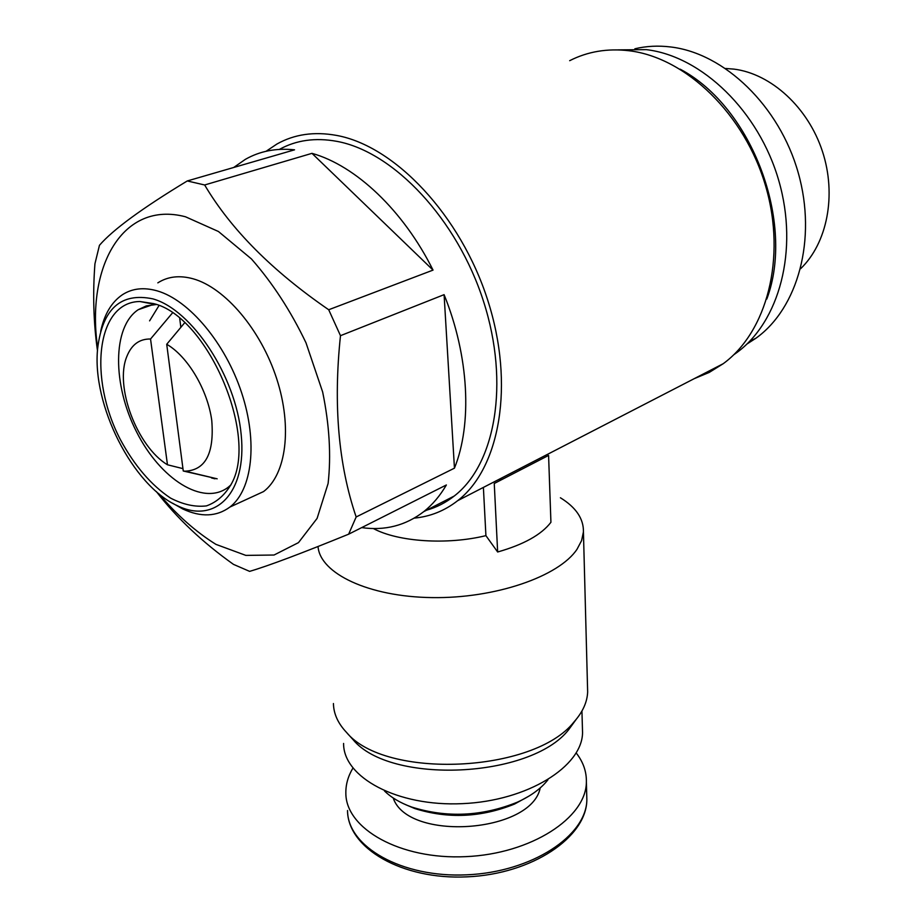 <?xml version="1.0" encoding="UTF-8"?>
<svg xmlns="http://www.w3.org/2000/svg" width="923" height="923" viewBox="0 0 923 923"><rect width="100%" height="100%" fill="white"/><g stroke="black" fill="none" stroke-linecap="round" stroke-linejoin="round"><path stroke-width="1.38" d="M452.305 497.024L453.078 496.92M569.676 60.687C587.709 51.503 607.53 48.192 629.117 50.753C686.054 57.514 745.023 114.487 765.744 186.434C786.696 258.359 766.701 332.072 723.194 363.72L709.245 372.419L694.338 378.615M266.089 151.28L276.969 144C294.345 134.262 314.132 131.389 336.33 135.369C394.871 145.822 460.635 215.405 487.725 300.194C515.069 384.983 499.747 468.261 457.67 500.681C444.69 510.788 430.245 516.603 414.312 518.115M548.585 455.42L494.255 483.49L497.647 551.989C523.687 544.582 541.443 534.682 550.927 522.291L548.585 455.42M373.377 528.544C398.055 541.859 447.24 545.124 485.913 535.64L483.41 487.84M520.687 469.772L519.038 469.034M318.031 546.497C319.981 573.391 368.415 596.777 431.941 597.596C495.397 598.612 558.934 576.46 577.013 549.277L581.605 540.578L583.428 531.89C583.694 518.784 576.021 507.419 560.411 497.774M502.574 479.233L499.943 478.875M485.913 535.64L497.647 551.989M167.467 464.777C137.112 446.628 114.244 386.183 126.913 356.324C131.62 344.591 139.5 338.822 150.541 339.006L167.467 464.777L182.962 468.63M97.48 350.705C93.523 322.808 92.669 293.837 94.931 263.816L99.453 245.299C112.975 229.642 142.246 208.194 187.277 180.954L204.652 184.981C230.854 229.273 272.193 270.866 328.703 309.747L340.483 335.684C333.215 404.586 338.441 465.007 356.163 516.972L348.64 534.186C301.106 553.558 268.097 565.949 249.614 571.372L233.461 564.368C202.575 542.378 176.881 518.126 156.356 491.578M97.688 348.109C85.758 266.666 122.621 200.199 185.488 216.778L218.439 231.5L251.414 258.925C272.527 282.957 290.722 310.913 305.986 342.791L322.646 391.975C329.43 425.099 331.242 455.604 328.103 483.502L317.097 518.403L298.475 542.632L274.039 555.023L245.841 555.392L215.947 544.374C195.814 531.856 176.72 514.919 158.687 493.563M279.415 149.388C296.26 140.111 315.401 137.435 336.826 141.346C393.706 151.695 457.404 219.351 483.594 301.602C510.038 383.853 495.132 464.638 454.197 496.055C445.751 502.666 436.567 507.373 426.645 510.165M204.652 184.981L311.974 153.345C355.69 165.552 403.397 210.479 433.037 270.104L311.974 153.345M328.703 309.747L433.037 270.104M340.483 335.684L444.09 294.656C469.184 356.601 472.276 424.072 454.451 468.169L444.09 294.656M356.163 516.972L454.451 468.169M348.64 534.186L446.374 484.967C440.006 495.836 432.483 504.731 423.784 511.63L454.197 496.055M361.701 527.61C384.914 530.91 405.612 525.579 423.784 511.63M187.277 180.954L294.541 149.826C276.208 147.922 259.813 151.107 245.322 159.379L233.704 167.478M166.717 344.279C187.738 356.336 207.721 390.037 211.759 420.484C214.367 453.343 205.483 470.245 185.096 471.18L183.262 470.995L166.717 344.279L184.658 322.773M185.096 471.18L217.159 478.818M149.595 320.858L158.987 305.571M183.262 470.995L214.921 478.287M211.563 477.976L214.99 478.806M150.541 339.006L172.439 312.966M231.038 484.806L228.177 487.263C203.129 506.531 160.187 479.072 136.535 431.826C112.479 384.891 112.156 326.973 138.231 309.701L146.365 305.871L156.275 304.509M153.553 303.598C207.064 315.954 258.302 434.445 231.846 483.087C225.397 494.59 216.917 502.204 206.406 505.908C195.111 507.212 183.158 504.604 170.536 498.085C151.164 485.163 134.412 465.607 120.278 439.417C88.285 377.945 96.361 301.948 139.869 301.509L153.553 303.598M152.918 298.879C192.261 309.886 235.953 376.515 241.203 434.802C247.064 493.297 215.197 524.414 177.412 505.723C132.727 485.844 91.596 404.666 97.665 348.306C102.545 308.697 120.971 292.222 152.918 298.879M100.665 331.426C104.253 314.42 111.487 302.19 122.367 294.76C132.22 288.357 143.861 287.076 157.314 290.907C189.18 300.125 225.385 343.241 241.641 392.817C258.036 442.405 252.187 490.032 229.919 507.05C216.651 516.788 200.949 517.434 182.835 509L172.613 503.231M157.833 282.853C167.836 276.462 179.57 275.1 193.057 278.781C225.016 287.63 260.886 329.857 276.669 378.638C292.568 427.418 286.165 474.514 263.574 491.567L247.975 498.743M680.159 69.167C752.476 107.356 795.303 223.239 766.805 299.052M617.741 49.888L646.296 49.634C701.838 56.165 758.994 111.279 778.862 180.896C798.937 250.491 779.162 321.977 736.531 352.805L733.704 354.813M634.851 48.792C646.308 46.069 658.214 45.458 670.571 46.958C724.44 53.176 779.427 105.983 798.222 172.751C817.236 239.507 797.691 308.294 756.087 338.118L746.845 344.106M725.709 68.475L733.993 69.121C771.167 73.782 808.04 107.449 822.416 151.326C836.861 195.203 827.135 243.268 800.633 268.697M179.72 318.435L180.839 327.342M384.499 790.976C391.19 797.541 400.213 802.883 411.566 807.014C446.709 818.066 481.944 816.474 517.272 802.214C530.817 796.064 541.04 788.6 547.927 779.808M343.587 743.442C343.194 777.304 397.305 806.806 462.481 803.645C527.644 800.887 582.332 766.448 582.551 732.597L582.413 727.797M350.89 737.246L353.071 739.658C390.071 784.804 530.483 778.424 568.533 729.874L576.114 719.479M333.434 703.534C333.618 713.698 337.945 723.297 346.413 732.297C385.156 779.727 534.071 772.966 573.968 721.971C582.667 712.187 587.224 702.184 587.651 691.985L587.524 687.104M405.22 804.487L414.842 808.571C447.99 819.013 481.241 817.501 514.561 804.048L529.156 795.984M352.909 768.121C348.075 776.22 345.721 784.538 345.848 793.076C345.629 828.704 400.155 859.832 465.711 856.648C531.256 853.879 586.174 817.778 586.382 782.162C586.624 771.697 583.232 761.971 576.217 752.983M499.897 480.618L499.274 479.222M586.382 782.162L586.855 799.653C586.728 837.173 532.248 874.093 467.061 876.85C401.863 880.011 347.648 848.029 347.533 810.521C347.371 846.518 401.655 877.992 466.853 874.819C532.052 872.073 586.67 835.65 586.855 799.653L586.716 794.565M393.198 797.98C407.747 841.834 531.429 833.204 540.22 787.919M457.67 500.681L723.194 363.72M138.231 309.701L152.93 304.625M155.526 304.509L139.869 301.509M177.412 505.723L182.835 509M229.919 507.05L263.574 491.567M734.893 353.636L736.531 352.805M749.499 341.475L756.087 338.118M582.551 732.597L581.94 711.033M568.533 729.874L573.968 721.971M353.071 739.658L346.413 732.297M587.651 691.985L583.428 531.89M514.561 804.048L517.272 802.214M414.842 808.571L411.566 807.014"/></g></svg>
